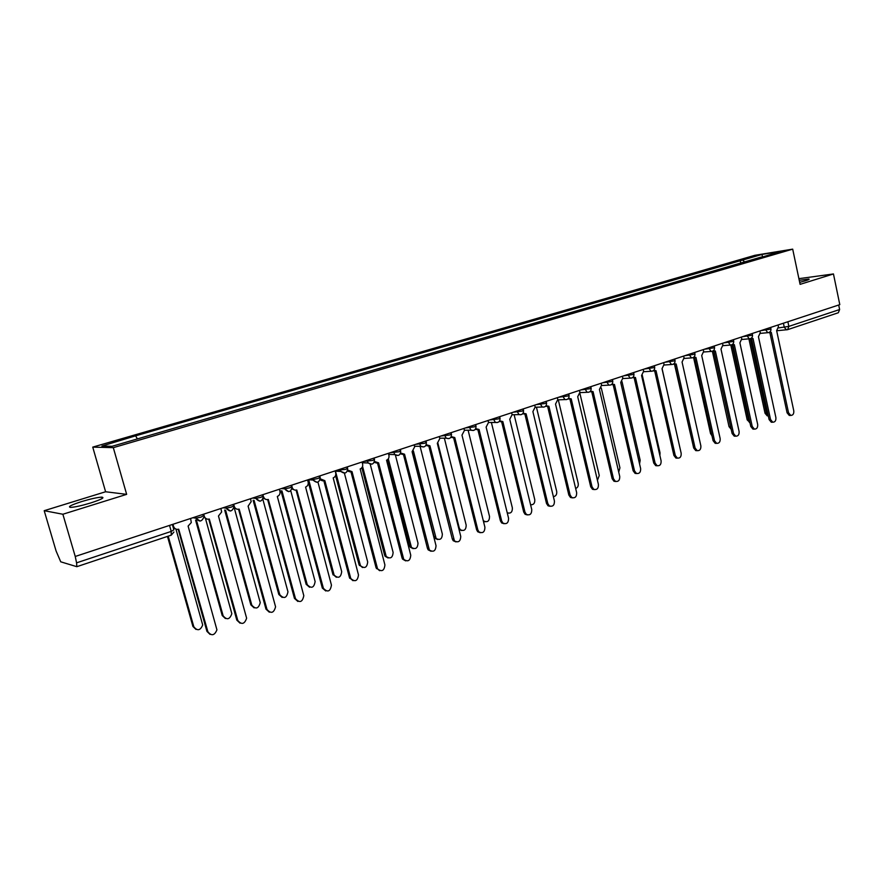 <?xml version="1.0" encoding="UTF-8"?>
<svg xmlns="http://www.w3.org/2000/svg" width="884" height="884" viewBox="0 0 884 884"><rect width="100%" height="100%" fill="white"/><g stroke="black" fill="none" stroke-linecap="round" stroke-linejoin="round"><path stroke-width="1.33" d="M90.82 502.919C101.406 499.449 105.052 497.526 101.737 497.139C97.417 497.372 90.754 498.841 81.748 501.537C71.051 505.018 67.361 506.963 70.665 507.383C75.041 507.129 81.759 505.648 90.82 502.919M799.677 282.35L805.611 280.736C808.694 279.764 809.766 279.178 808.805 279.012L799.258 280.327M44.2 510.698L62.874 514.245L75.239 556.467L839.8 304.648L833.457 273.952L800.097 284.35L792.694 249.144L754.903 255.299L92.743 447.116L105.605 491.758L44.2 510.698L56.101 551.03L60.742 561.815L76.82 566.688L76.576 562.843L171.231 531.417L173.872 529.836L172.369 524.477M62.874 514.245L126.655 494.355L113.307 447.658L792.694 249.144M75.239 556.467L76.576 562.843M833.457 273.952L798.904 278.659M838.695 305.013L839.623 309.533L838.33 312.748L787.633 329.655L788.859 326.384L839.623 309.533M744.869 262.161L742.715 260.04L762.03 254.426L780.517 251.421L760.892 257.487M742.715 260.04L134.357 436.21L101.914 446.055L112.058 446.298L761.069 257.1M92.743 447.116L113.307 447.658M105.605 491.758L126.655 494.355M740.814 263.344L740.195 260.437M135.827 436.221L137.418 438.906M762.03 254.426L762.395 256.703M769.478 332.229L771.312 332.417L788.539 412.762L790.738 415.414C792.992 415.369 794.009 413.834 793.777 410.795L776.638 330.649L778.45 326.682L778.086 324.969M790.252 415.425L789.268 415.436L787.08 412.795L769.876 332.616M769.588 332.638L768.55 332.616M750.284 338.705L766.428 413.204L768.262 415.69M768.174 415.812L767.201 415.834L765.025 413.237L748.892 338.848M751.113 338.296L753.013 338.495L770.55 419.546L772.738 422.198C775.069 422.198 776.119 420.64 775.887 417.535L758.439 336.693L760.284 332.693L759.92 330.959M772.34 422.209L771.29 422.221L769.102 419.568L751.577 338.683M751.301 338.705L750.251 338.694M732.394 344.473L734.35 344.694L752.229 426.464L754.395 429.116C756.803 429.149 757.886 427.58 757.665 424.408L739.897 342.848L741.775 338.804L741.4 337.058M754.107 429.116L752.947 429.127L750.781 426.475L732.935 344.87M732.659 344.893L731.587 344.893M732.195 344.937L748.593 419.856L749.798 421.966M749.919 422.541L747.19 419.878L730.814 345.058M713.764 351.191L730.847 427.79M731.167 429.248L729.035 426.652L712.371 351.257M713.3 350.771L715.344 351.003L733.543 433.503L735.698 436.166C738.173 436.243 739.311 434.663 739.09 431.414L720.99 349.125L722.902 345.036L722.515 343.279M735.521 436.166L734.261 436.155L732.107 433.503L713.929 351.18M713.675 351.202L712.548 351.202M693.841 357.18L695.951 357.445L714.504 440.685L716.626 443.337C719.189 443.481 720.372 441.878 720.151 438.552L701.708 355.534L703.664 351.39L703.277 349.611M716.57 443.337L715.2 443.326L713.079 440.674L694.559 357.6M694.316 357.622L693.122 357.622M673.984 363.722L676.194 364.009L695.089 448L697.178 450.652L695.774 450.63L693.675 447.989L674.801 364.153M674.58 364.175L673.31 364.175M695.774 450.63L697.178 450.652C699.83 450.851 701.056 449.249 700.857 445.834L682.061 362.053L684.061 357.865L683.652 356.075M712.007 435.845L710.526 433.547L693.609 357.677M692.349 442.088L674.481 364.186M679.641 446.497L662.094 368.683M653.729 370.374L656.027 370.694L675.288 455.47L677.343 458.1C680.094 458.376 681.365 456.763 681.166 453.249L662.017 368.716L664.05 364.473L663.641 362.661M677.464 458.144L675.94 458.067L673.895 455.437L654.657 370.838M654.447 370.849L653.099 370.86M659.884 455.536L660.039 452.884L642.27 375.203M633.066 377.17L635.463 377.523L655.099 463.083L657.099 465.702C659.95 466.056 661.276 464.432 661.099 460.818L641.574 375.501L643.651 371.214L643.232 369.39M657.309 465.78L655.718 465.658L653.718 463.039L634.115 377.667M633.894 377.678L632.458 377.667M639.552 463.901L640.182 460.299L622.005 381.645M611.971 384.098L614.479 384.496L634.502 470.841L636.436 473.437C639.397 473.89 640.789 472.255 640.624 468.542L620.712 382.429L622.833 378.098L622.413 376.252M636.745 473.559L635.066 473.382L633.132 470.796L613.153 384.651M612.932 384.639L611.396 384.606M618.723 472.122L619.927 467.846L601.275 387.932M590.446 391.159L593.065 391.612L613.485 478.774L615.352 481.327C618.413 481.891 619.872 480.255 619.728 476.421L599.429 389.49L601.595 385.115L601.164 383.247M615.761 481.493L613.993 481.261L612.137 478.708L591.761 391.767M591.529 391.734L589.904 391.689M597.429 480.31L599.264 475.559L580.003 393.789M568.467 398.364L571.208 398.861L592.037 486.852L593.816 489.371C596.998 490.067 598.534 488.421 598.413 484.454L577.705 396.706L579.915 392.275L579.473 390.385M594.346 489.592L592.479 489.294L590.711 486.786L569.926 399.038M569.661 398.993L567.948 398.916M575.661 488.487C577.705 487.67 578.556 485.979 578.202 483.415L558.301 399.844M546.025 405.712L548.898 406.275L570.147 495.106L571.826 497.559C575.13 498.41 576.744 496.775 576.655 492.653L555.528 404.076L557.782 399.579L557.329 397.678M572.478 497.869L570.5 497.471L568.832 495.029L547.638 406.463M547.307 406.408L545.527 406.286M553.384 496.653C555.914 496.211 557.019 494.465 556.699 491.427L536.444 407.204M523.096 413.204L526.113 413.845L547.804 503.537L549.351 505.913C552.787 506.941 554.489 505.305 554.434 501.029L532.886 411.59L535.185 407.049L534.732 405.126M550.157 506.3L548.058 505.814L546.5 503.438L524.875 414.043M524.488 413.988L522.621 413.811M530.577 504.775C533.604 504.919 534.997 503.195 534.765 499.615L514.134 414.718M499.67 420.85L502.841 421.569L524.974 512.145L526.4 514.422C529.969 515.648 531.748 514.035 531.759 509.582L509.748 419.27L512.112 414.673L511.637 412.729M527.361 514.919L525.118 514.3L523.693 512.035L501.626 421.779M501.173 421.723L499.228 421.491M507.217 512.775C510.698 513.814 512.411 512.212 512.377 507.957L491.36 422.386M508.057 513.184L507.317 513.173M475.736 428.663L479.062 429.469L501.659 520.93L502.93 523.085C506.631 524.555 508.521 522.963 508.587 518.322L486.123 427.116L488.532 422.453L497.46 422.497M504.068 523.726L501.67 522.952L500.399 520.809L477.879 429.69M477.349 429.624L475.316 429.326M488.056 420.497L488.532 422.453M483.161 520.19L483.946 521.129C487.603 522.577 489.46 521.03 489.526 516.488L468.111 430.21M485.084 521.77L483.482 521.494M451.271 436.619L454.763 437.536L477.846 529.914L478.951 531.903C482.786 533.66 484.775 532.102 484.918 527.251L461.978 435.138L464.443 430.409L463.956 428.442M480.266 532.721L477.714 531.759L476.609 529.77L453.603 437.757M453.006 437.691L450.873 437.315M437.889 443.116L459.205 527.792L460.299 529.737C464.078 531.45 466.045 529.936 466.188 525.184L444.354 438.199M461.614 530.533L459.006 529.483M426.254 444.74L429.933 445.779L454.431 540.886C458.398 542.964 460.498 541.45 460.741 536.367L437.315 443.326L439.823 438.541L439.326 436.552M455.945 541.903L453.216 540.732L452.288 538.931L428.806 446.011M428.11 445.945L425.878 445.481M413.414 451.017L436.143 538.489C440.044 540.522 442.111 539.052 442.354 534.08L420.088 446.332M437.646 539.494L434.983 538.345L434.066 536.588L412.419 451.591M400.673 453.028L404.541 454.21L429.37 550.036C433.447 552.467 435.657 551.019 436.022 545.682L412.088 451.702L414.662 446.862L414.143 444.84M431.072 551.284L428.176 549.859L427.436 548.301L403.447 454.453M402.662 454.376L400.319 453.823M388.319 458.829L411.447 547.406C415.458 549.793 417.646 548.378 417.999 543.163L395.413 455.116M413.148 548.632L410.32 547.24L409.579 545.715L387.446 459.724M374.496 461.47L378.584 462.829L403.745 559.34C407.911 562.191 410.242 560.821 410.751 555.207L386.551 460.188C388.518 459.293 389.303 457.68 388.927 455.359L388.407 453.326M405.646 560.876L402.585 559.152L402.032 557.87L377.512 463.072M376.639 463.006L374.186 462.332M362.562 466.387L386.22 556.467C390.33 559.263 392.629 557.914 393.115 552.445L370.252 464.277M388.109 557.981L385.115 556.29L384.573 555.03L361.843 467.758M347.71 470.067L352.02 471.647L377.545 568.821C381.777 572.136 384.242 570.843 384.916 564.953L360.175 468.951C362.186 468.034 362.993 466.398 362.606 464.056L362.075 461.989M379.634 570.688L376.043 567.661L350.992 471.901M350.009 471.824L347.434 471.028M335.456 471.172L360.451 565.694C364.617 568.931 367.026 567.672 367.689 561.926L344.417 473.205M362.517 567.528L359.003 564.567L335.566 475.537M320.306 478.819L324.859 480.675L350.771 578.49C355.036 582.291 357.611 581.108 358.484 574.92L333.191 477.901C335.257 476.973 336.086 475.316 335.688 472.951L335.135 470.863M353.014 580.711L349.467 577.672L323.864 480.918M322.748 480.852L320.063 479.901M308.693 479.758L334.119 575.086C338.307 578.821 340.837 577.661 341.699 571.616L317.942 482.089M336.34 577.274L332.87 574.302L307.72 479.901M292.195 487.537C293.09 489.67 294.626 490.487 296.781 490.001L323.411 588.335C327.655 592.678 330.34 591.606 331.445 585.109L305.588 487.073C307.687 486.123 308.538 484.443 308.14 482.045L307.577 479.946M325.776 590.976L322.328 588.092L296.096 490.156M294.847 490.079L292.029 488.951M281.952 490.874L307.223 584.667C311.389 588.91 314.03 587.871 315.124 581.528L290.781 490.852M309.555 587.252L306.14 584.269L280.957 490.786M263.388 496.764L263.554 496.775C264.415 499.073 266.007 499.957 268.305 499.449L295.499 598.667C299.698 603.242 302.472 602.247 303.809 595.672L277.322 496.454C279.443 495.515 280.327 493.847 279.963 491.46L279.366 489.239M297.886 601.463L294.449 598.402L267.664 499.604M266.283 499.537L263.322 498.189M254.095 500.388L279.797 594.7C283.93 599.175 286.648 598.203 287.963 591.794L262.868 499.372M282.162 597.44L278.803 594.457L253.133 500.278M233.685 504.278L234.282 506.444C235.177 508.764 236.802 509.659 239.155 509.129L266.979 609.419C270.979 613.993 273.852 613.12 275.576 606.811L248.106 506.156L251.2 501.604L250.481 498.753M269.322 612.192L265.974 609.131L238.57 509.272M237.011 509.206L233.917 507.593M225.597 510.156L251.796 605.142C255.73 609.617 258.548 608.767 260.239 602.612L234.293 508.057M254.117 607.872L250.846 604.877L224.669 510.035M203.696 514.157L204.303 516.344C205.221 518.687 206.878 519.582 209.298 519.052L237.774 620.435C241.586 624.988 244.537 624.248 246.625 618.203L218.47 516.002L221.652 511.969L220.901 508.499M240.061 623.176L236.802 620.126L208.757 519.184M207.022 519.107L203.773 517.151M196.447 520.212L223.144 615.839C226.89 620.292 229.774 619.562 231.829 613.673L205.552 518.775M225.398 618.524L222.227 615.54L195.563 520.068M172.977 524.278L173.595 526.488C174.524 528.853 176.236 529.759 178.712 529.207L207.862 631.706C211.497 636.237 214.514 635.618 216.934 629.85L188.104 526.091L191.309 522.543L190.59 518.477M210.072 634.414L206.933 631.375L178.214 529.339M176.281 529.251L173.198 527.439M168.214 536.212L193.817 626.778C197.375 631.198 200.337 630.601 202.701 624.988L175.982 529.218M195.994 629.43L192.922 626.458L167.485 536.455M192.867 517.726L195.905 518.179L201.143 517.085L203.629 515.571L203.276 514.3M223.088 507.77L226.205 508.167L231.453 507.073L233.785 505.626L233.442 504.366M252.592 498.057L255.785 498.388L261.045 497.305L263.222 495.913L262.891 494.664M281.399 488.565L284.659 488.841L289.93 487.769L291.974 486.432L291.643 485.194M309.544 479.294L312.903 479.526L318.141 478.454L320.096 477.172L319.765 475.935M337.025 470.244L345.699 469.349L347.556 468.122L347.235 466.885M363.899 461.393L372.628 460.453L374.407 459.282L374.087 458.045M390.164 452.741L398.949 451.768L400.651 450.641L400.33 449.392M415.845 444.287L424.674 443.271L426.309 442.188L425.989 440.939M440.961 436.011L449.834 434.961L451.392 433.922L451.083 432.674M465.525 427.922L474.454 426.839L475.946 425.845L475.636 424.585M489.57 419.999L498.532 418.883L499.968 417.933L499.659 416.673M513.096 412.253L522.101 411.104L523.472 410.187L523.173 408.938M536.135 404.662L545.163 403.48L546.489 402.607L546.19 401.358M558.688 397.236L567.749 396.021L569.02 395.181L568.721 393.933M580.788 389.954L589.871 388.728L591.087 387.91L590.788 386.662M602.424 382.827L611.529 381.568L612.7 380.794L612.413 379.545M623.629 375.844L632.756 374.562L633.883 373.81L633.596 372.562M644.403 369.004L653.552 367.7L654.635 366.982L654.359 365.722M664.779 362.296L673.928 360.959L674.978 360.274L674.702 359.026M684.746 355.711L693.918 354.362L694.923 353.699L694.647 352.451M704.327 349.268L713.51 347.898L714.482 347.257L714.206 346.009M723.532 342.937L732.714 341.555L733.665 340.937L733.389 339.699M742.372 336.738L751.566 335.334L752.472 334.738L752.207 333.5M760.859 330.649L770.052 329.224L770.925 328.66L770.66 327.411M778.539 327.909L788.859 326.384L787.876 321.743M783.412 323.224L784.296 327.367L786.561 329.831L787.633 329.655L776.66 330.749M195.419 516.886L195.784 518.168L200.127 521.052M225.774 506.886L226.127 508.156L230.392 511.018M263.333 496.41C262.128 501.858 259.62 502.521 255.785 498.388L255.443 497.117L255.741 498.377L259.94 501.228M292.096 486.841C290.958 492.289 288.482 492.952 284.67 488.841L284.339 487.603L284.659 488.841L288.781 491.67M312.582 478.299L313.091 480.056L316.947 482.321M340.185 469.205L340.926 471.459L344.992 473.073M367.147 460.321L368.164 462.973L371.844 464.166M393.513 451.647L394.783 454.597L398.109 455.459M419.281 443.149L420.806 446.343L423.779 446.939M444.486 434.851L446.221 438.199L448.884 438.619M469.139 426.729L471.05 430.199L473.437 430.475M493.25 418.784L495.327 422.331C498.499 422.95 500.068 421.591 500.046 418.243M516.853 411.016L519.052 414.596L520.974 414.707M539.958 403.402L542.246 407.016L544.003 407.071M562.589 395.955L564.953 399.579L566.534 399.59M584.733 388.651L587.164 392.286L588.611 392.264M606.435 381.512L608.899 385.137L610.225 385.092M627.695 374.507L630.193 378.131L631.419 378.076M648.524 367.645L651.044 371.258L652.171 371.192M668.945 360.915L671.475 364.517L672.514 364.44M688.956 354.329L691.498 357.898L692.47 357.821M708.592 347.865L711.123 351.423L712.029 351.335M727.83 341.522L730.372 345.058L731.201 344.97M746.715 335.301L749.234 338.815L750.019 338.727M765.235 329.202L767.743 332.693L768.483 332.605M169.54 525.416L171.231 531.417L171.22 535.207L173.905 532.035M171.01 535.229L76.82 566.688M788.539 412.762L787.08 412.795M765.025 413.237L766.428 413.204M770.55 419.546L769.102 419.568M752.229 426.464L750.781 426.475M747.19 419.878L748.593 419.856M729.035 426.652L730.416 426.641M733.543 433.503L732.107 433.503M714.504 440.685L713.079 440.674M695.089 448L693.675 447.989M710.526 433.547L711.487 433.547M675.288 455.47L673.895 455.437M655.099 463.083L653.718 463.039M634.502 470.841L633.132 470.796M613.485 478.774L612.137 478.708M592.037 486.852L590.711 486.786M570.147 495.106L568.832 495.029M547.804 503.537L546.5 503.438M524.974 512.145L523.693 512.035M501.659 520.93L500.399 520.809M477.846 529.914L476.609 529.77M458.553 527.715L459.205 527.792M453.503 539.096L452.288 538.931M434.066 536.588L435.226 536.743M428.629 548.467L427.436 548.301M409.579 545.715L410.717 545.881M403.192 558.058L402.032 557.87M384.573 555.03L385.678 555.218M377.181 567.871L376.043 567.661M359.003 564.567L360.086 564.765M350.572 577.904L349.467 577.672M332.87 574.302L333.92 574.523M323.356 588.158L322.284 587.915M306.14 584.269L307.168 584.501M295.499 598.667L294.449 598.402M278.803 594.457L279.797 594.7M266.979 609.419L265.974 609.131M250.846 604.877L251.796 605.142M237.774 620.435L236.802 620.126M222.227 615.54L223.144 615.839M173.595 526.488L172.899 526.367M207.862 631.706L206.933 631.375M192.922 626.458L193.817 626.778M101.737 497.139L102.135 498.532M760.384 333.367L767.743 332.693C770.03 332.439 771.102 331.146 770.97 328.837M225.851 506.863L226.205 508.167C229.707 512.234 232.282 511.759 233.94 506.742M195.53 516.853L195.905 518.179C199.121 522.168 201.729 521.869 203.751 517.284M741.864 339.467L749.234 338.815C751.555 338.583 752.649 337.29 752.516 334.925M723.001 345.677L730.372 345.058C732.726 344.848 733.842 343.544 733.709 341.136M703.763 351.998L711.123 351.423C713.532 351.235 714.659 349.92 714.526 347.467M684.15 358.451L691.498 357.898C693.951 357.755 695.111 356.429 694.979 353.92M664.138 365.026L671.475 364.517C673.984 364.407 675.166 363.07 675.033 360.495M643.74 371.722L651.044 371.258C653.607 371.192 654.823 369.844 654.69 367.214M622.911 378.551L630.193 378.131C632.822 378.12 634.071 376.761 633.939 374.054M601.673 385.523L608.899 385.137C611.595 385.192 612.888 383.833 612.767 381.048M579.981 392.618L587.164 392.286C589.926 392.419 591.263 391.048 591.153 388.175M557.837 399.866L564.953 399.579C567.804 399.8 569.186 398.43 569.086 395.457M535.229 407.248L542.246 407.016C545.207 407.347 546.644 405.966 546.555 402.894M512.134 414.762L519.052 414.596C522.101 415.06 523.604 413.69 523.549 410.485M464.398 430.232L471.05 430.199C474.354 431.016 476.012 429.679 476.034 426.165M439.735 438.177L446.221 438.199C449.658 439.282 451.415 437.967 451.481 434.265M414.508 446.254L420.806 446.343C424.375 447.735 426.243 446.464 426.397 442.541M388.695 454.442L394.783 454.597C398.496 456.387 400.474 455.183 400.739 451.006M362.274 462.752L368.164 462.973C371.976 465.227 374.098 464.122 374.507 459.658M335.213 471.161L340.926 471.459C344.815 474.277 347.058 473.294 347.666 468.509M308.229 479.725L313.091 480.056C316.98 483.526 319.345 482.697 320.207 477.57M770.417 332.561L768.958 332.693M790.738 415.414L789.268 415.436M767.201 415.834L768.284 415.812M752.063 338.638L750.615 338.771M772.738 422.198L771.29 422.221M733.344 344.837L731.919 344.959M754.395 429.116L752.947 429.127M749.356 422.475L749.908 422.475M714.272 351.147L712.858 351.257M735.698 436.166L734.261 436.155M694.824 357.589L693.41 357.688M716.626 443.337L715.2 443.326M674.978 364.142L673.586 364.241M654.735 370.838L653.353 370.926M677.343 458.1L675.94 458.067M634.071 377.656L632.701 377.733M657.099 465.702L655.718 465.658M612.977 384.606L611.629 384.684M636.436 473.437L635.066 473.382M591.451 391.7L590.114 391.767M615.352 481.327L613.993 481.261M569.451 398.938L568.136 398.993M593.816 489.371L592.479 489.294M546.986 406.308L545.682 406.353M571.826 497.559L570.5 497.471M524.013 413.834L522.742 413.867M549.351 505.913L548.058 505.814M500.543 421.491L499.283 421.513M526.4 514.422L525.118 514.3M476.531 429.304L475.327 429.304M502.93 523.085L501.67 522.952M483.382 521.074L483.946 521.129M451.956 437.248L450.928 437.237M478.951 531.903L477.714 531.759M459.116 529.604L460.299 529.737M426.828 445.326L425.989 445.315M454.431 540.886L453.216 540.732M434.983 538.345L436.143 538.489M401.093 453.525L400.485 453.514M429.37 550.036L428.176 549.859M410.32 547.24L411.447 547.406M403.745 559.34L402.585 559.152M385.115 556.29L386.22 556.467M377.545 568.821L376.418 568.611M359.368 565.495L360.451 565.694M350.771 578.49L349.666 578.258M333.058 574.876L334.119 575.086M323.411 588.335L322.328 588.092M306.196 584.434L307.223 584.667"/></g></svg>
